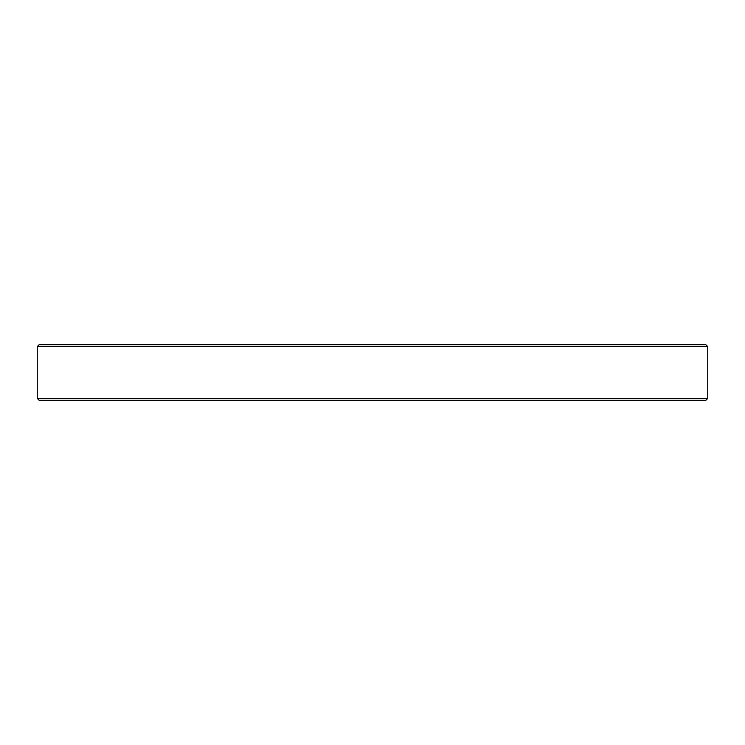 <?xml version="1.0" encoding="UTF-8"?>
<svg xmlns="http://www.w3.org/2000/svg" width="745" height="745" viewBox="0 0 745 745"><rect width="100%" height="100%" fill="white"/><g stroke="black" fill="none" stroke-linecap="round" stroke-linejoin="round"><path stroke-width="1.12" d="M37.25 346.602L39.103 344.758L705.897 344.758L707.75 346.602L37.25 346.602L37.25 398.398L707.75 398.398L705.897 400.242L39.103 400.242L37.25 398.398M707.75 346.602L707.75 398.398"/></g></svg>
